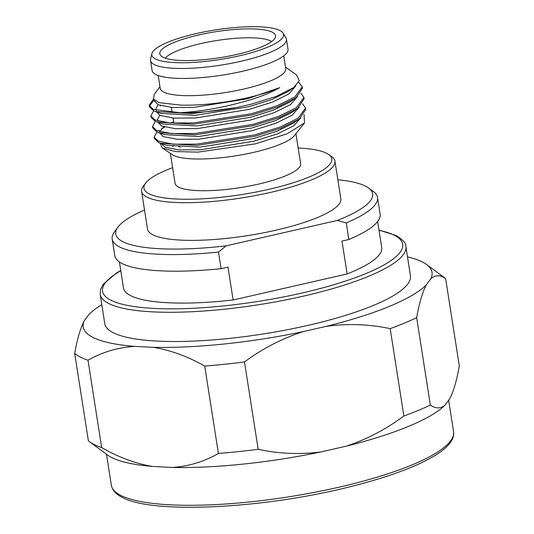 <?xml version="1.0" encoding="UTF-8"?>
<svg xmlns="http://www.w3.org/2000/svg" width="534" height="534" viewBox="0 0 534 534"><rect width="100%" height="100%" fill="white"/><g stroke="black" fill="none" stroke-linecap="round" stroke-linejoin="round"><path stroke-width="0.8" d="M172.629 167.683A95.045 21.353 -8.9 0 0 145.722 182.988A95.045 21.353 -8.9 0 0 149.106 193.815A95.045 21.353 -8.9 0 0 265.732 190.031A95.045 21.353 -8.9 0 0 328.463 154.373A95.045 21.353 -8.9 0 0 326.601 153.271A95.045 21.353 -8.9 0 0 298.166 148.025M328.463 154.373L331.554 156.502A97.842 21.981 171.1 0 1 334.938 161.101A97.842 21.981 171.1 0 1 256.06 195.451A97.842 21.981 171.1 0 1 146.917 197.106A97.842 21.981 171.1 0 1 141.61 191.372A97.842 21.981 171.1 0 1 143.432 185.959L145.722 182.988M100.178 294.368L104.757 323.597A154.713 34.757 -8.9 0 0 113.148 332.662A154.713 34.757 -8.9 0 0 285.723 330.045A154.713 34.757 -8.9 0 0 410.452 275.731L405.873 246.494A154.713 34.757 171.1 0 1 281.151 300.809A154.713 34.757 171.1 0 1 108.569 303.432A154.713 34.757 171.1 0 1 100.178 294.368L100.546 289.421L103.195 284.295L116.465 273.034L120.751 270.511M101.8 304.734A176.527 39.656 -8.9 0 0 88.911 314.446L84.332 320.634A176.527 39.656 -8.9 0 0 92.782 337.314A176.527 39.656 -8.9 0 0 134.575 346.386L153.031 347.307A176.527 39.656 -8.9 0 0 303.272 331.594L326.301 326.334A176.527 39.656 -8.9 0 0 426.299 284.876L430.878 278.695A176.527 39.656 -8.9 0 0 426.439 264.443A176.527 39.656 -8.9 0 0 407.495 256.861M84.332 320.634C80.407 328.263 77.19 339.19 74.693 353.421A192.6 43.267 -8.9 0 0 80.327 357.066A192.6 43.267 -8.9 0 0 87.997 360.236C102.341 352.066 117.867 347.447 134.575 346.386M430.878 278.695C435.404 274.903 440.323 274.85 445.623 278.534A192.6 43.267 -8.9 0 0 444.368 277.553L426.439 264.443M445.623 278.534L459.307 365.91C456.87 379.961 453.74 390.808 449.922 398.457L444.862 405.293C440.396 408.83 435.557 408.744 430.344 405.039L416.66 317.663C419.163 303.425 422.374 292.498 426.299 284.876M144.534 210.049A130.016 29.203 -8.9 0 0 117.847 227.23A130.016 29.203 -8.9 0 0 122.78 241.648A130.016 29.203 -8.9 0 0 226.076 245.847L337.328 220.435L346.252 222.892L348.856 239.499L341.98 241.074L347.127 273.949A130.697 29.357 -8.9 0 0 381.723 247.516L377.651 221.497M348.856 239.499A134.294 30.164 -8.9 0 0 380.128 214.087L377.531 197.48A134.294 30.164 -8.9 0 0 373.299 191.466L368.527 187.975A130.016 29.203 -8.9 0 0 337.862 179.771M346.252 222.892A134.294 30.164 -8.9 0 0 377.531 197.48M117.847 227.23L114.369 232.01A134.294 30.164 -8.9 0 0 112.18 239.032A134.294 30.164 -8.9 0 0 119.462 246.902A134.294 30.164 -8.9 0 0 218.506 252.075L226.076 245.847M141.61 191.372L147.511 229.053A97.842 21.981 -8.9 0 0 152.817 234.78A97.842 21.981 -8.9 0 0 261.96 233.124A97.842 21.981 -8.9 0 0 340.839 198.775L334.938 161.101M170.386 153.358L175.085 183.376A63.533 14.271 -8.9 0 0 258.483 184.117A63.533 14.271 -8.9 0 0 300.622 163.718L295.923 133.7M174.031 145.528A63.533 14.271 -8.9 0 0 172.702 146.636M160.033 143.112L162.196 147.911L172.449 154.727A63.533 14.271 -8.9 0 0 253.517 152.397A63.533 14.271 -8.9 0 0 294.381 135.636L304.534 122.913L304.033 114.516M158.197 75.514L160.207 88.33A63.533 14.271 -8.9 0 0 243.597 89.071A63.533 14.271 -8.9 0 0 285.737 68.672L283.728 55.856M151.903 53.627L150.601 59.054A68.786 15.453 -8.9 0 0 150.528 60.509L152.09 70.475A68.786 15.453 -8.9 0 0 242.383 71.282A68.786 15.453 -8.9 0 0 288.006 49.195L286.444 39.229A68.786 15.453 -8.9 0 0 285.937 37.861L283.033 33.095A66.65 14.972 -8.9 0 0 196.038 33.635A66.65 14.972 -8.9 0 0 151.903 53.627A66.65 14.972 -8.9 0 0 239.325 55.816A66.65 14.972 -8.9 0 0 283.033 33.095M150.528 60.509A68.786 15.453 -8.9 0 0 240.821 61.317A68.786 15.453 -8.9 0 0 286.444 39.229M236.702 54.475A58.58 13.156 -8.9 0 0 275.517 36.806A58.58 13.156 -8.9 0 0 198.661 34.977A58.58 13.156 -8.9 0 0 160.193 54.868A58.58 13.156 -8.9 0 0 236.702 54.475M271.679 41.512A55.469 12.462 -8.9 0 0 200.931 43.568A55.469 12.462 -8.9 0 0 165.286 58.173M162.196 147.911L175.399 151.576L198.001 152.117L255.519 143.826L287.212 133.787L304.534 122.913M302.504 103.756L305.575 108.015L305.782 109.343L299.541 118.695L298.352 119.529L280.537 128.3L255.018 136.23L197.033 145.415L160.467 143.259L158.485 142.491L154.386 138.48L154.179 137.151L156.996 131.971M305.575 108.015L298.146 118.201L280.33 126.979L254.811 134.902L196.826 144.093L173.223 144.16L158.278 141.163L154.179 137.151M161.401 128.881L164.772 127.072M300.842 93.156L303.913 97.422L304.12 98.743L297.879 108.095L296.69 108.936L278.882 117.707L253.363 125.63L195.377 134.822L158.812 132.666L156.822 131.898L152.724 127.88L152.517 126.558L155.334 121.372M303.913 97.422L296.483 107.608L278.675 116.379L253.156 124.309L195.17 133.5L171.561 133.56L156.616 130.57L152.517 126.558M298.753 82.269L302.251 86.828L302.464 88.15L296.216 97.502L295.035 98.336L277.219 107.107L251.701 115.037L193.715 124.228L157.15 122.066L155.167 121.298L151.062 117.286L150.855 115.965L153.672 110.778M302.251 86.828L294.821 97.014L277.012 105.785L251.494 113.715L193.508 122.9L169.905 122.967L154.96 119.976L150.855 115.965M285.483 67.077L296.637 75.04L299.34 80.747L293.653 87.569L276.171 96.447L249.992 104.517L236.469 107.541A77.043 17.308 -8.9 0 1 179.885 112.727C201.585 111.459 224.393 107.361 248.303 100.432C261.26 96.547 271.739 92.282 279.743 87.629C271.132 91.427 260.298 94.832 247.229 97.835C223.439 103.102 201.418 105.545 181.166 105.165L159.119 102.635L153.545 99.124L154.159 94.525L159.953 86.735M236.469 107.541L192.06 113.629L155.487 111.472L153.505 110.705L149.407 106.693L149.2 105.365L153.485 99.01M149.373 106.019L154.213 99.958M179.885 112.727L153.298 109.377L149.2 105.365M177.956 145.735A55.469 12.462 -8.9 0 0 180.252 147.364M181.166 105.165L159.119 102.635M293.653 87.569L288.587 91.254L272.166 99.397L248.624 106.76L195.144 115.344L161.328 113.415L155.487 111.472M156.435 110.505L155.808 109.083L158.051 104.664M296.216 97.502L290.249 101.847L273.822 109.991L250.286 117.36L196.799 125.937L162.99 124.008L157.15 122.066M158.091 121.098L157.47 119.676L159.713 115.257M297.879 108.095L291.911 112.44L275.484 120.584L251.948 127.953L198.461 136.537L164.646 134.608L158.812 132.666M159.753 131.691L159.125 130.269M299.541 118.695L293.567 123.04L277.139 131.184L253.603 138.546L200.117 147.13L166.308 145.201L160.467 143.259M279.743 87.629L247.382 98.817L193.895 107.394L172.122 107.508L158.344 104.797L154.566 101.133L154.413 100.158M295.856 85.787L289.007 93.897L272.58 102.047L249.044 109.41L195.557 117.994L173.784 118.101L160 115.391L156.222 111.713M160.14 105.946L160.58 105.632M297.491 96.52L290.663 104.497L274.236 112.641L250.7 120.003L197.213 128.587L175.446 128.701L161.662 125.991L157.884 122.326M299.153 107.114L292.325 115.09L275.898 123.234L252.362 130.603L198.875 139.18L177.101 139.294L163.317 136.584L159.539 132.906M159.646 131.544L163.457 127.132M170.733 123.027L173.603 121.772M300.816 117.714L293.98 125.684L277.56 133.834L254.017 141.196L200.53 149.78L178.763 149.887L164.979 147.177L161.201 143.492M337.328 220.435A130.016 29.203 -8.9 0 0 368.527 187.975M112.18 239.032L114.783 255.639A134.294 30.164 -8.9 0 0 221.109 268.689L218.506 252.075M119.409 261.934L123.487 287.959A130.697 29.357 -8.9 0 0 233.131 299.988L227.985 267.113L221.109 268.689M326.301 326.334C348.034 323.404 369.334 324.171 390.187 328.637L403.871 416.013C386.162 429.202 366.978 439.248 346.319 446.15A176.621 39.676 -8.9 0 0 444.862 405.293M346.319 446.15L320.867 451.964C299.507 454.654 278.608 453.766 258.176 449.301L244.492 361.925C262.581 348.555 282.172 338.443 303.272 331.594M153.031 347.307C170.366 350.077 187.594 356.338 204.722 366.084L218.399 453.459C204.362 461.556 189.156 466.222 172.802 467.45A176.621 39.676 -8.9 0 0 320.867 451.964M172.802 467.45L152.41 466.429C135.396 463.532 118.481 457.258 101.674 447.612L87.997 360.236M74.693 353.421L88.377 440.797A192.6 43.267 -8.9 0 0 89.512 441.691L107.374 454.908A176.621 39.676 -8.9 0 0 152.41 466.429M89.512 441.691A192.6 43.267 -8.9 0 0 101.674 447.612M218.399 453.459A192.6 43.267 -8.9 0 0 258.176 449.301M403.871 416.013A192.6 43.267 -8.9 0 0 430.344 405.039M204.722 366.084A192.6 43.267 -8.9 0 0 244.492 361.925M390.187 328.637A192.6 43.267 -8.9 0 0 416.66 317.663M347.127 273.949L233.131 299.988M120.791 270.771A151.916 34.129 -8.9 0 0 110.758 300.141A151.916 34.129 -8.9 0 0 301.937 293.019A151.916 34.129 -8.9 0 0 394.452 235.334A151.916 34.129 -8.9 0 0 379.033 230.328M453.58 431.639C454.067 435.25 453.046 438.821 450.502 442.346C447.532 446.484 442.779 450.616 436.231 454.748C417.428 466.389 388.725 477.049 350.124 486.728C263.683 508.715 152.043 514.342 122.079 497.267C115.898 494.21 112.32 490.199 111.352 485.232A173.203 38.909 -8.9 0 0 120.744 495.378A173.203 38.909 -8.9 0 0 313.952 492.448A173.203 38.909 -8.9 0 0 453.58 431.639L448.653 400.173M378.993 230.074L396.148 235.534C403.057 239.906 406.301 243.557 405.873 246.494M111.352 485.232L106.5 454.267M173.824 123.2L173.016 118.047M172.168 112.601L171.361 107.447"/></g></svg>
